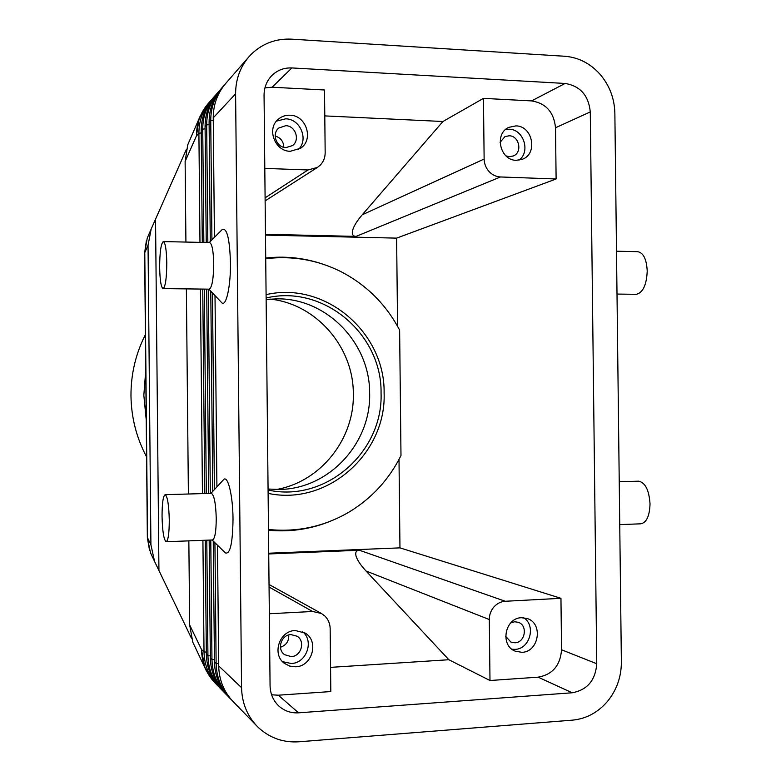 <?xml version="1.0" encoding="UTF-8"?>
<svg xmlns="http://www.w3.org/2000/svg" width="781" height="781" viewBox="0 0 781 781"><rect width="100%" height="100%" fill="white"/><g stroke="black" fill="none" stroke-linecap="round" stroke-linejoin="round"><path stroke-width="1.17" d="M268.068 489.043L279.569 489.453C329.201 488.935 371.17 443.11 369.638 393.292C370.096 343.445 327.2 298.459 277.616 298.83L266.136 299.445M144.622 252.937L147.277 238.049L148.634 234.925M191.433 638.175L154.57 561.422L150.918 544.806L148.039 245.263L151.163 229.097L186.337 149.522M189.129 141.615L187.752 144.778L185.126 161.452L185.917 242.061M188.846 540.872L189.676 625.015L192.8 642.197L194.371 645.516M152.022 556.052L150.469 552.772L147.355 537.494M214.433 237.326L213.242 117.843L235.598 93.837C235.637 79.564 240.07 67.225 248.905 56.808L251.892 53.655C263.002 43.267 276.24 38.435 291.606 39.157L564.79 56.261C578.487 57.374 590.231 63.378 600.042 74.273C609.541 85.451 614.481 98.426 614.862 113.196L621.373 662.083C621.344 676.932 616.697 690.053 607.433 701.455C597.855 712.565 586.209 718.793 572.502 720.141L298.85 741.794C283.454 742.77 270.07 738.123 258.716 727.843L257.017 726.174C247.079 715.64 241.925 702.812 241.563 687.68L218.69 665.89L217.489 545.226M214.931 542.736L216.132 663.45C216.464 677.273 221.199 689.027 230.327 698.702L231.693 700.049M257.017 726.174L233.011 701.465C223.805 691.702 219.031 679.841 218.69 665.89M213.242 117.843C213.281 104.664 217.401 93.251 225.592 83.587L248.905 56.808M206.789 540.188L207.931 655.63C208.254 669.044 212.852 680.446 221.716 689.838L223.005 691.117M221.716 689.838L220.066 688.129C211.241 678.787 206.672 667.452 206.35 654.127L205.227 540.247M202.914 540.335L204.017 651.901C204.339 665.109 208.869 676.346 217.606 685.611L218.856 686.841M210.782 540.042L211.963 659.476C212.295 673.095 216.962 684.664 225.953 694.202L227.281 695.51M225.953 694.202L224.245 692.444C215.302 682.965 210.665 671.455 210.343 657.924L209.171 540.101M230.327 698.702L228.56 696.886C219.49 687.26 214.785 675.585 214.453 661.849L213.252 541.106M202.289 242.413L201.186 130.798C201.225 118.214 205.159 107.3 213.008 98.045L214.619 96.2C206.731 105.494 202.767 116.476 202.728 129.138L203.851 242.442M215.868 94.813L214.619 96.2M211.836 99.441L210.626 100.788C202.845 109.955 198.94 120.772 198.901 133.248L199.975 242.364M206.233 242.491L205.081 126.61C205.12 113.831 209.113 102.76 217.079 93.378L218.739 91.465C210.733 100.905 206.711 112.044 206.672 124.901L207.844 242.53M220.027 90.04L218.739 91.465M210.284 241.495L209.103 122.295C209.142 109.32 213.193 98.074 221.267 88.556L222.985 86.593C214.863 96.161 210.782 107.475 210.743 120.528L211.924 239.845M224.313 85.119L222.985 86.593M366.016 570.999L489.306 619.538L489.99 680.515L448.86 659.73L366.016 570.999C360.685 565.21 357.395 560.328 356.126 556.336C355.023 552.479 356.126 550.449 359.406 550.244L268.723 553.963M489.306 619.538C489.326 614.754 490.858 610.566 493.914 606.964C497.067 603.479 500.846 601.575 505.268 601.272L359.406 550.244M269.064 587.039L312.595 611.474L321.44 613.495L324.945 616.092C328.293 619.47 330.021 623.619 330.158 628.549L330.812 691.556L278.309 695.207L271.583 694.787M291.899 67.937L565.112 83.46C580.224 85.969 588.62 95.458 590.28 111.937L596.752 663.743C595.473 680.329 587.292 690.013 572.19 692.776L298.557 712.828C291.108 713.258 284.606 711.052 279.042 706.209C273.291 700.821 270.294 694.006 270.07 685.767L264.056 95.292C264.095 87.511 266.692 80.931 271.837 75.562C277.382 70.163 284.069 67.625 291.899 67.937L272.1 87.228L324.515 89.991L325.169 152.676C325.15 157.586 323.5 161.745 320.239 165.162L317.447 167.417L308.007 169.965L265.101 197.827M489.013 171.478C485.889 167.944 484.259 163.795 484.132 159.041L362.228 214.795C357.034 220.886 353.852 226.012 352.67 230.161C351.655 234.173 352.797 236.252 356.077 236.399L500.465 176.965C496.052 176.731 492.235 174.905 489.013 171.478M505.668 636.339L510.95 642.109L514.933 642.773C525.213 642.665 528.083 625.435 518.35 622.32L514.689 621.764L510.696 622.916M521.513 617.712L527.36 618.581C543.469 623.541 538.89 652.086 521.903 652.32L515.187 651.159C499.703 645.438 504.965 617.751 521.513 617.712M511.945 649.236L515.001 649.362C529.86 649.167 536.322 625.591 523.719 617.751M285.963 147.599L292.387 145.627C300.373 140.248 295.521 125.663 285.739 125.692L278.876 127.986C271.339 133.639 276.435 147.687 285.963 147.599M283.815 147.287C283.571 141.459 280.691 137.71 275.176 136.031M289.976 115.207C306.211 115.197 314.06 139.506 300.685 148.195L290.347 151.289C274.785 151.436 266.282 128.572 278.446 119.132C281.756 116.369 285.602 115.051 289.976 115.207M298.332 149.61C308.944 139.75 300.392 118.849 285.67 118.829L276.503 121.114M291.196 656.606C301.232 656.479 305.615 641.221 297.083 636.222L290.971 634.602C281.209 634.67 276.533 649.362 284.606 654.683L291.196 656.606M280.447 647.244C286.266 645.252 289.029 641.162 288.755 634.963M295.286 630.521L305.088 633.04C319.37 641.094 312.312 666.515 295.657 666.779L289.8 666.115L284.567 663.459C271.524 654.537 279.344 630.618 295.286 630.521M282.566 661.663L291.264 663.508C306.416 663.245 314.333 641.191 302.716 631.8M505.971 155.888L509.417 156.698L513.342 155.956C522.704 152.422 519.258 135.718 509.173 135.777L504.936 136.636L500.074 142.347M515.909 125.887C532.574 125.829 538.109 153.496 522.596 159.178L516.3 160.33C500.065 160.554 493.924 133.727 508.782 127.362L515.909 125.887M518.965 160.193C530.826 151.846 523.641 129.177 509.105 129.226L505.619 129.48M635.988 294.291L636.369 294.3C642.988 292.641 646.609 284.88 647.224 271.007C646.541 258.941 643.29 252.497 637.472 251.667L616.502 251.218M638.731 481.184C645.331 482.638 649.099 490.224 650.026 503.95C649.607 516.192 646.463 522.821 640.596 523.826M209.152 289.155L209.308 289.165C212.071 287.301 213.545 278.778 213.721 263.587C213.359 250.398 211.963 243.389 209.523 242.569L163.258 241.583C160.945 243.701 159.744 252.302 159.646 267.395C159.939 280.535 161.111 287.603 163.151 288.609C165.445 286.725 166.665 278.114 166.792 262.787C166.47 249.471 165.289 242.403 163.258 241.583M209.23 242.559L222.302 229.438C226.929 227.691 229.643 238.683 230.454 262.416C230.815 285.826 226.217 306.806 221.921 302.872L221.072 301.983M211.261 493.348L211.387 493.348C214.16 495.066 215.781 503.433 216.249 518.477C216.152 531.861 214.873 539.036 212.412 539.974L166.285 541.721M222.985 480.295L223.766 479.436C227.964 475.395 232.914 495.837 233.021 519.131C232.679 543.205 230.141 554.471 225.426 552.928L225.143 552.645M162.048 516.339C162.097 503.013 163.141 495.779 165.191 494.666C167.505 496.404 168.872 504.868 169.282 520.048C169.223 533.56 168.159 540.784 166.119 541.721C163.785 539.749 162.428 531.285 162.048 516.339M268.078 490.019C325.716 502.905 383.364 451.838 381.06 392.96C382.085 334.053 323.422 284.138 266.126 298M145.403 334.659C135.689 353.813 130.876 374.216 130.974 395.879C131.296 417.542 136.49 437.877 146.574 456.875M145.744 370.565L143.831 395.215L146.223 419.836M276.454 489.482C320.737 481.74 354.476 438.981 353.324 393.868C353.598 347.096 316.315 303.907 269.982 299.074M268.108 493.377C327.512 506.127 386.458 453.449 384.115 392.931C385.14 332.384 325.15 280.877 266.087 294.652M265.725 258.706C292.211 255.514 317.291 259.829 340.975 271.661C366.572 284.967 386.126 304.463 399.628 330.138L400.985 455.548C389.114 479.427 371.834 498.249 349.156 512.014C324.3 526.57 297.405 532.398 268.479 529.489M265.716 258.033C284.518 255.914 302.862 257.72 320.747 263.451M329.523 521.571C309.969 529.333 289.624 532.222 268.488 530.231M265.481 235.11L396.621 238.127L397.568 326.312M399.013 459.423L399.96 547.871L268.723 553.221M265.472 234.3L356.077 236.399M264.798 168.393L308.007 169.965M396.621 238.127L556.111 178.986L555.516 127.762C553.934 112.171 545.939 103.219 531.539 100.905L483.459 98.367L484.132 159.041M500.465 176.965L556.111 178.986M272.1 87.228L264.944 87.862M489.99 680.515L538.138 677.166C552.528 674.599 560.328 665.471 561.549 649.782L560.953 598.314L505.268 601.272M560.953 598.314L399.96 547.871M312.595 611.474L269.338 613.759M483.459 98.367L442.915 121.504L362.228 214.795M448.86 659.73L330.558 667.365M442.915 121.504L324.789 115.9M204.768 493.533L202.748 289.077M200.434 289.058L202.455 493.602M208.712 493.426L206.692 289.126M204.31 289.097L206.33 493.494M212.764 491.395L210.772 291.157M208.302 289.146L210.323 493.377M212.452 292.924L214.404 489.609M186.376 288.882L188.387 494.002M216.913 486.885L215.009 295.608M235.598 93.837L241.563 687.68M155.556 220.271L158.924 569.661M150.918 544.806L147.511 537.758L144.778 252.634L148.039 245.263M185.126 161.452L196.451 135.884L199.126 118.566L200.541 115.256M206.369 670.908L204.739 667.413L201.508 649.509L189.676 625.015M218.67 663.704L216.132 663.45L214.453 661.849M210.314 655.864L207.931 655.63L206.35 654.127M206.33 652.125L204.017 651.901L201.508 649.509C201.82 662.591 206.311 673.72 214.97 682.897L217.606 685.611M214.424 659.73L211.963 659.476L210.343 657.924M201.186 130.798L202.728 129.138L205.1 128.826M210.626 100.788L208.058 103.727C200.356 112.815 196.48 123.535 196.451 135.884L198.901 133.248L201.205 132.955M205.081 126.61L206.672 124.901L209.123 124.579M209.103 122.295L210.743 120.528L213.272 120.196M298.557 712.828L278.309 695.207M572.19 692.776L538.138 677.166M565.112 83.46L531.539 100.905M596.752 663.743L561.549 649.782M590.28 111.937L555.516 127.762M147.277 238.049L151.163 229.097M187.752 144.778L199.126 118.566L208.058 103.727M214.97 682.897L204.739 667.413L192.8 642.197M154.57 561.422L150.469 552.772M636.369 294.3L617.01 294.066M640.586 523.826L619.743 524.617M210.958 493.358L223.766 479.436M165.191 494.666L211.387 493.348M149.522 550.254L147.355 537.592L144.622 252.849L146.418 240.577M212.1 539.993L225.426 552.928M209.308 289.165L163.151 288.609M221.921 302.872L208.869 289.155M619.235 481.74L638.741 481.184M265.13 200.883L317.447 167.417M321.44 613.495L269.035 584.491"/></g></svg>
